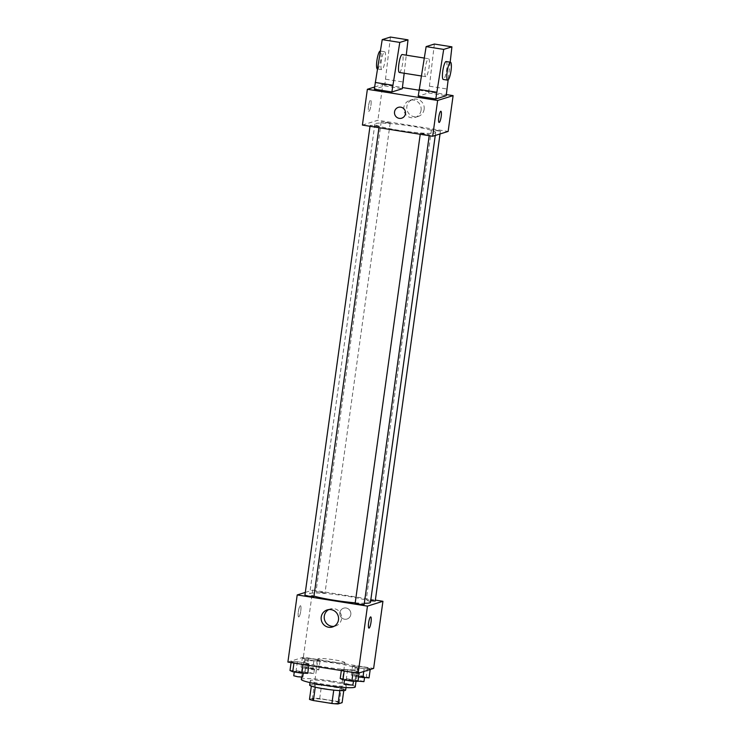<?xml version="1.0" encoding="UTF-8"?>
<svg xmlns="http://www.w3.org/2000/svg" width="741" height="741" viewBox="0 0 741 741"><rect width="100%" height="100%" fill="white"/><g stroke="black" fill="none" stroke-linecap="round" stroke-linejoin="round"><path stroke-width="0.56" stroke-dasharray="3.71 2.78" d="M344.556 662.862A13.616 1.325 7.9 0 0 344.871 662.639A13.616 1.325 7.9 0 0 331.56 659.453A13.616 1.325 7.9 0 0 317.889 658.897A13.616 1.325 7.9 0 0 329.828 661.88A13.616 1.325 7.9 0 0 344.556 662.862M338.961 703.144A13.616 1.325 7.9 0 0 339.276 702.913A13.616 1.325 7.9 0 0 325.975 699.736A13.616 1.325 7.9 0 0 312.304 699.171A13.616 1.325 7.9 0 0 324.243 702.153A13.616 1.325 7.9 0 0 338.961 703.144M309.488 699.402L313.554 698.133A17.58 1.704 7.9 0 1 319.695 698.587L338.174 701.532A17.58 1.704 7.9 0 1 342.101 702.681M319.695 698.587L321.557 685.166L340.045 688.111L338.174 701.532M343.768 690.621L343.963 689.25L339.878 690.603M343.963 689.25A17.58 1.704 7.9 0 0 340.045 688.111M321.557 685.166A17.58 1.704 7.9 0 0 315.416 684.712L313.554 698.133M339.887 690.529A17.58 1.704 7.9 0 1 333.756 690.066L315.268 687.129A17.58 1.704 7.9 0 1 311.35 685.981L315.416 684.712M309.673 685.119A18.155 1.76 -172.1 0 1 331.523 686.407A18.155 1.76 -172.1 0 1 345.639 690.112M332.144 681.933A18.155 1.76 7.9 0 0 310.294 680.646A18.155 1.76 7.9 0 0 326.207 684.628A18.155 1.76 7.9 0 0 345.843 685.944A18.155 1.76 7.9 0 0 346.26 685.638A18.155 1.76 7.9 0 0 332.144 681.933M355.254 686.888A27.232 2.649 7.9 0 0 328.643 680.525A27.232 2.649 7.9 0 0 301.3 679.395M357.106 669.438A27.232 2.649 7.9 0 0 357.736 668.984A27.232 2.649 7.9 0 0 331.125 662.621A27.232 2.649 7.9 0 0 303.782 661.5A27.232 2.649 7.9 0 0 327.661 667.474A27.232 2.649 7.9 0 0 357.106 669.438M302.3 658.101L308.432 658.277L317.305 659.694L320.047 660.926L313.915 660.75L305.042 659.342L302.3 658.101L308.432 658.277L317.305 659.694L320.047 660.926L313.915 660.75L305.042 659.342L302.3 658.101L301.059 667.057L307.191 667.233L316.064 668.641L318.806 669.883L312.674 669.697L303.801 668.289L301.059 667.057M291.232 661.556L297.363 661.732L306.237 663.149L308.978 664.381L302.856 664.205L293.973 662.787L291.232 661.556L297.363 661.732L306.237 663.149L308.978 664.381L302.856 664.205L293.973 662.787L291.232 661.556L291.093 662.574M287.888 662.065L303.365 657.23L373.631 668.419M352.54 666.103L358.672 666.279L367.545 667.697L370.287 668.928L364.155 668.753L355.282 667.335L352.54 666.103L358.672 666.279L367.545 667.697L370.287 668.928L364.155 668.753L355.282 667.335L352.54 666.103L351.299 675.051L357.421 675.227L366.295 676.644L369.046 677.876M341.471 669.558L347.603 669.734L356.477 671.151L359.218 672.383L353.087 672.207L344.213 670.79L341.471 669.558L347.603 669.734L356.477 671.151L359.218 672.383L353.087 672.207L344.213 670.79L341.471 669.558L341.332 670.577M305.32 592.411L312.683 590.114L303.365 657.23M312.683 590.114L375.354 600.09M350.817 614.474A5.678 5.53 -107.3 0 0 343.639 608.185A5.678 5.53 -107.3 0 0 340.045 615.252A5.678 5.53 -107.3 0 0 350.817 614.474A5.678 5.53 -107.3 0 0 343.639 608.185A5.678 5.53 -107.3 0 0 340.045 615.252A5.678 5.53 -107.3 0 0 350.817 614.474M370.472 602.34A30.687 2.983 7.9 0 0 340.48 595.162A30.687 2.983 7.9 0 0 309.682 593.902A30.687 2.983 7.9 0 0 313.971 596.079M355.217 602.813A30.687 2.983 7.9 0 0 364.322 603.267M313.915 596.468L304.921 595.218M324.882 593.087L320.547 591.957L315.99 591.772L324.882 593.087M375.224 601.016L370.787 599.951L366.23 599.765L370.676 600.831M355.161 603.22L364.155 604.471M298.78 616.92A5.678 1.139 99 0 0 300.726 611.232A5.678 1.139 99 0 0 300.448 605.73A5.678 1.139 99 0 0 298.428 611.149A5.678 1.139 99 0 0 298.669 616.929A5.678 1.139 99 0 0 298.78 616.92A5.678 1.139 99 0 0 300.726 611.232A5.678 1.139 99 0 0 300.457 605.73A5.678 1.139 99 0 0 298.438 611.149A5.678 1.139 99 0 0 298.669 616.938A5.678 1.139 99 0 0 298.78 616.92M368.925 628.118L368.925 628.118A5.678 1.139 -81 0 1 368.647 622.616A5.678 1.139 -81 0 1 370.593 616.92A5.678 1.139 -81 0 1 370.704 616.91A5.678 1.139 -81 0 1 370.713 616.91L370.704 616.91M328.763 609.584A8.929 8.697 72.7 0 1 341.545 618.855A8.929 8.697 72.7 0 1 333.996 626.33M434.958 132.982A30.687 2.983 7.9 0 0 435.671 132.472A30.687 2.983 7.9 0 0 405.679 125.294A30.687 2.983 7.9 0 0 374.881 124.034A30.687 2.983 7.9 0 0 401.779 130.759A30.687 2.983 7.9 0 0 434.958 132.982M420.471 133.278L429.354 134.603L424.797 134.417L420.471 133.278M390.081 123.228L385.746 122.089L381.189 121.904L390.081 123.228M440.321 131.222L435.986 130.092L431.429 129.897L440.321 131.222M379.012 126.674L374.677 125.544L370.13 125.359L379.012 126.674M362.405 125.072L377.882 120.246L448.138 131.435M424.13 109.316A8.929 8.697 -107.3 0 0 412.839 99.414A8.929 8.697 -107.3 0 0 407.189 110.529A8.929 8.697 -107.3 0 0 424.13 109.316M374.603 87.012L382.847 84.446L377.882 120.246M382.847 84.446L402.428 87.558M419.045 90.207L446.341 94.552M421.073 110.27A8.929 8.697 72.7 0 1 404.132 111.483A8.929 8.697 72.7 0 1 409.782 100.368A8.929 8.697 72.7 0 1 421.073 110.27M368.518 106.037A5.678 1.139 99 0 0 368.833 111.27A5.678 1.139 99 0 0 370.852 105.843A5.678 1.139 99 0 0 370.62 100.063A5.678 1.139 99 0 0 368.518 106.037A5.678 1.139 -81 0 1 370.62 100.063A5.678 1.139 -81 0 1 370.852 105.843A5.678 1.139 -81 0 1 368.833 111.27A5.678 1.139 -81 0 1 368.518 106.037M401.705 118.18L401.705 118.18A5.678 5.53 -107.3 0 0 400.798 107.176A5.678 5.53 -107.3 0 0 398.325 107.352L398.325 107.352M440.876 111.252L440.876 111.252A5.678 1.139 99 0 0 438.857 116.67A5.678 1.139 99 0 0 439.089 122.45L439.089 122.45M434.356 44.043L428.613 92.931L418.211 96.173M428.613 92.931L446.184 95.728M390.442 37.05L384.699 85.937L374.298 89.179M384.699 85.937L402.27 88.735M399.362 72.47A9.077 1.825 99 0 0 399.547 72.451A9.077 1.825 99 0 0 402.659 63.346A9.077 1.825 99 0 0 402.224 54.538M404.197 73.239L406.263 55.186M425.899 76.647A9.077 1.825 -81 0 1 425.714 76.666A9.077 1.825 -81 0 1 425.269 67.857A9.077 1.825 -81 0 1 428.381 58.752A9.077 1.825 -81 0 1 428.567 58.734A9.077 1.825 -81 0 1 429.011 67.542A9.077 1.825 -81 0 1 425.899 76.647M446.138 61.531A9.077 1.825 -81 0 1 446.638 69.895A9.077 1.825 -81 0 1 443.275 79.463M450.176 62.179L448.138 79.972M384.468 51.759A9.077 1.825 -81 0 1 384.653 51.74A9.077 1.825 -81 0 1 385.163 60.104A9.077 1.825 -81 0 1 381.8 69.673A9.077 1.825 -81 0 1 381.356 60.864A9.077 1.825 -81 0 1 384.468 51.759M377.41 68.978A9.077 1.825 99 0 0 380.772 59.4A9.077 1.825 99 0 0 380.263 51.046M385.635 79.222L403.197 82.019M429.548 86.215L447.11 89.013M340.23 678.506L346.362 678.682L355.235 680.099L357.977 681.331M353.494 680.618L349.159 679.478L344.602 679.293L353.494 680.618M347.603 669.734L346.362 678.682M356.477 671.151L355.235 680.099M359.218 672.383L359.144 672.939M352.975 685.017L343.981 683.767M289.99 670.503L296.122 670.688L304.996 672.096L307.737 673.328M303.254 672.615L298.929 671.485L294.372 671.3L303.254 672.615M297.363 661.732L296.122 670.688M306.237 663.149L304.996 672.096M308.978 664.381L308.84 665.399M302.745 677.015L293.751 675.773M358.579 677.005L354.041 676.283L351.299 675.051M364.563 677.163L360.228 676.033L355.671 675.838L364.563 677.163M358.672 666.279L357.421 675.227M367.545 667.697L366.295 676.644M370.287 668.928L370.204 669.493M364.155 668.753L363.775 671.494M355.282 667.335L354.041 676.283M364.044 681.563L359.607 680.507L355.05 680.312L358.005 681.146M314.323 669.169L309.997 668.03L305.44 667.845L314.323 669.169M308.432 658.277L307.191 667.233M317.305 659.694L316.064 668.641M320.047 660.926L318.806 669.883M313.915 660.75L312.674 669.697M305.042 659.342L303.801 668.289M313.702 673.643L309.377 672.504L304.82 672.319L313.702 673.643M339.276 702.913L344.871 662.639M312.304 699.171L317.889 658.897M310.294 680.646L310.016 682.6M346.26 685.638L345.991 687.592M303.782 661.5L301.606 677.154M357.736 668.984L356.032 681.275M330.245 608.963L327.189 609.917M335.571 625.997L332.505 626.951M374.881 124.034L309.682 593.902M435.671 132.472L435.254 135.455M429.196 135.705L429.354 134.603M420.23 134.278L420.36 133.352M381.189 121.904L315.99 591.772M390.183 123.145L324.984 593.013M431.429 129.897L366.23 599.765M440.423 131.148L440.034 133.964M370.13 125.359L370 126.285M379.114 126.6L378.966 127.711M412.839 99.414L409.782 100.368M418.156 116.457L415.099 117.411M421.342 75.971L425.714 76.666M424.269 58.048L428.567 58.734M377.428 68.978L381.8 69.673M380.355 51.055L384.653 51.74M344.602 679.293L344.509 679.988M353.596 680.544L353.503 681.201M294.372 671.3L294.27 671.985M303.365 672.541L303.273 673.198M355.671 675.838L355.05 680.312M364.665 677.089L364.572 677.746M305.44 667.845L304.82 672.319M314.425 669.086L313.804 673.569"/><path stroke-width="1.11" d="M333.746 690.13L331.894 703.496L313.406 700.551A17.58 1.704 7.9 0 1 309.488 699.402L311.331 686.12M343.768 690.621L342.101 702.681L338.026 703.95A17.58 1.704 7.9 0 1 331.894 703.496M339.878 690.603L338.026 703.95M345.991 687.592L345.639 690.112A18.155 1.76 -172.1 0 1 327.411 689.362A18.155 1.76 -172.1 0 1 309.673 685.119L310.016 682.6M315.258 687.203L313.406 700.551M301.606 677.154L301.3 679.395A27.232 2.649 7.9 0 0 325.179 685.369A27.232 2.649 7.9 0 0 354.624 687.342A27.232 2.649 7.9 0 0 355.254 686.888L356.032 681.275M375.354 600.09L382.94 601.294L373.631 668.419L358.153 673.254L287.888 662.065L297.206 594.94L305.32 592.411M364.322 603.267A30.687 2.983 7.9 0 0 369.759 602.85A30.687 2.983 7.9 0 0 370.472 602.34L435.254 135.455M313.971 596.079A30.687 2.983 7.9 0 0 355.217 602.813M382.94 601.294L367.462 606.129L297.206 594.94M370 126.285L304.921 595.218L308.904 596.218L313.915 596.468L378.966 127.711M370.676 600.831L375.224 601.016L440.034 133.964M429.196 135.705L364.155 604.471L359.598 604.285L355.161 603.22L420.23 134.278M367.462 606.129L358.153 673.254M338.489 619.809A8.929 8.697 72.7 0 1 321.548 621.023A8.929 8.697 72.7 0 1 327.189 609.917A8.929 8.697 72.7 0 1 338.489 619.809M370.593 616.929A5.678 1.139 -81 0 1 370.713 616.91A5.678 1.139 -81 0 1 370.945 622.699A5.678 1.139 -81 0 1 368.925 628.118A5.678 1.139 -81 0 1 368.647 622.616A5.678 1.139 -81 0 1 370.593 616.929M370.713 616.91A5.678 1.139 -81 0 1 370.945 622.699A5.678 1.139 -81 0 1 368.925 628.118M333.996 626.33A8.929 8.697 72.7 0 1 328.763 609.584M446.341 94.552L453.112 95.635L448.138 131.435L432.661 136.261L362.405 125.072L367.369 89.272L374.603 87.012M402.428 87.558L419.045 90.207M400.798 107.176A5.678 5.53 72.7 0 1 401.705 118.18A5.678 5.53 72.7 0 1 394.74 114.41A5.678 5.53 72.7 0 1 400.798 107.176M453.112 95.635L437.635 100.461L432.661 136.261M437.635 100.461L367.369 89.272M398.325 107.352A5.678 5.53 -107.3 0 0 394.74 114.41A5.678 5.53 -107.3 0 0 401.705 118.18M439.089 122.45A5.678 1.139 99 0 0 441.191 116.476A5.678 1.139 -81 0 1 439.089 122.46A5.678 1.139 -81 0 1 438.857 116.67A5.678 1.139 -81 0 1 440.876 111.252A5.678 1.139 -81 0 1 441.191 116.476A5.678 1.139 99 0 0 440.876 111.252M448.138 79.972L446.184 95.728L435.782 98.97L443.702 49.406L451.917 46.84L450.176 62.179M451.917 46.84L434.356 44.043L426.131 46.609L418.211 96.173L435.782 98.97M404.197 73.239L402.27 88.735L391.869 91.977L374.298 89.179L382.217 39.616L390.442 37.05L408.013 39.847L399.788 42.413L391.869 91.977M424.269 58.048L402.224 54.538A9.077 1.825 99 0 0 398.991 63.217A9.077 1.825 99 0 0 399.362 72.47L421.342 75.971M406.263 55.186L408.013 39.847M447.666 80.158L443.275 79.463A9.077 1.825 -81 0 1 442.905 70.21A9.077 1.825 -81 0 1 446.138 61.531L450.528 62.235A9.077 1.825 -81 0 1 451.028 70.59A9.077 1.825 -81 0 1 447.666 80.158A9.077 1.825 -81 0 1 447.295 70.914A9.077 1.825 -81 0 1 450.528 62.235M380.355 51.055L380.263 51.046A9.077 1.825 99 0 0 377.03 59.725A9.077 1.825 99 0 0 377.41 68.978L377.428 68.978M382.217 39.616L399.788 42.413M426.131 46.609L443.702 49.406M375.233 82.464L392.795 85.261M419.147 89.457L436.708 92.254M359.144 672.939L357.977 681.331L351.845 681.155L342.972 679.738L340.23 678.506L341.332 670.577M353.059 672.439L351.845 681.155M344.185 671.031L342.972 679.738M344.509 679.988L343.981 683.767L347.964 684.767L352.873 685.092L353.503 681.201M308.84 665.399L307.737 673.328L301.606 673.152L292.732 671.744L289.99 670.503L291.093 662.574M302.819 664.436L301.606 673.152M293.945 663.028L292.732 671.744M294.27 671.985L293.751 675.773L297.725 676.765L302.634 677.098L303.273 673.198M370.204 669.493L369.046 677.876L358.579 677.005M363.775 671.494L362.914 677.7M358.005 681.146L363.942 681.637L364.572 677.746"/></g></svg>
